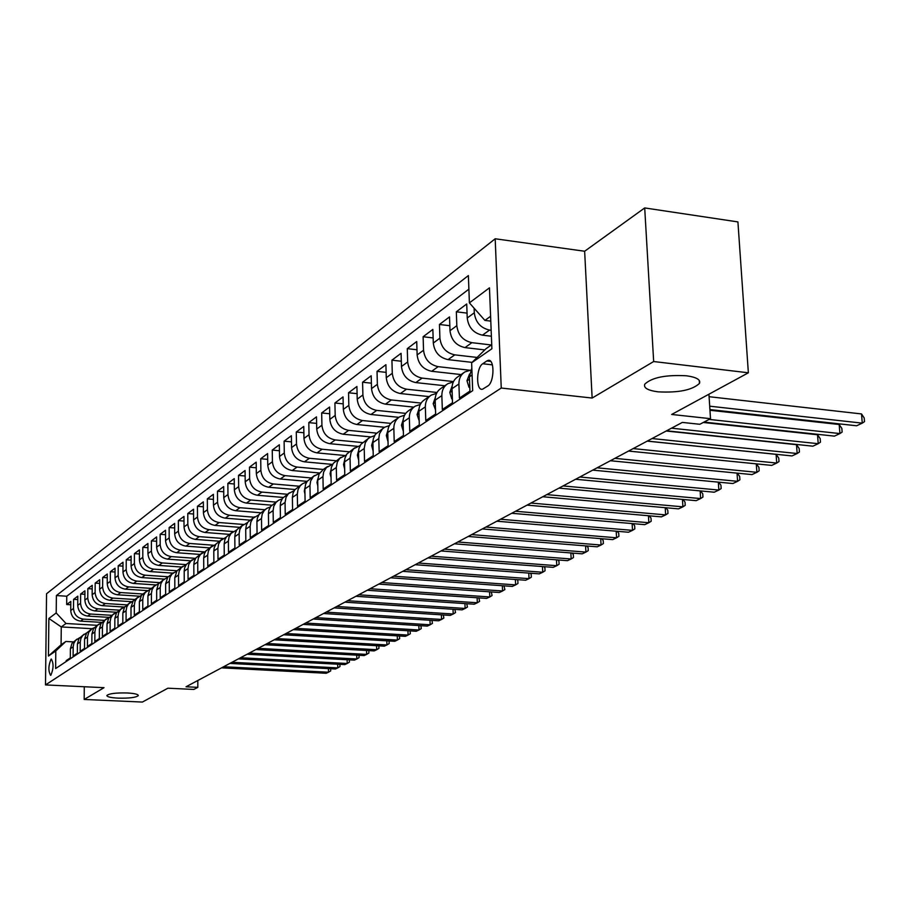 <?xml version="1.0" encoding="UTF-8"?>
<svg xmlns="http://www.w3.org/2000/svg" width="910" height="910" viewBox="0 0 910 910"><rect width="100%" height="100%" fill="white"/><g stroke="black" fill="none" stroke-linecap="round" stroke-linejoin="round"><path stroke-width="1.36" d="M127.195 692.965C134.589 693.397 138.297 694.296 138.297 695.627C135.999 697.538 129.254 698.38 118.061 698.141C110.656 697.72 106.925 696.832 106.868 695.479C109.143 693.568 115.911 692.726 127.195 692.965M686.379 375.773C696.514 377.184 700.871 379.732 699.46 383.417C692.283 390.094 678.496 392.904 658.078 391.835C647.897 390.481 643.45 387.944 644.735 384.213C651.765 377.502 665.642 374.692 686.379 375.773M50.88 675.197C53.599 668.748 53.747 663.367 51.335 659.067L51.051 659.193C48.344 665.665 48.196 671.034 50.596 675.311L50.88 675.197M495.188 238.773L46.547 593.764L45.5 684.923L501.251 388.035L495.188 238.773L584.641 251.251L592.137 398.045L653.664 361.532L644.701 207.935L584.641 251.251M644.701 207.935L737.919 221.915L748.361 372.793L671.671 414.459L710.505 418.68L708.935 394.212M84.277 686.754L84.186 699.449L142.381 702.065L167.895 688.199L193.853 689.439L197.834 687.346L197.8 680.509M653.664 361.532L748.361 372.793M66.157 661.536L66.168 660.66L70.32 657.896L70.4 648.682L73.187 646.783L73.824 643.336L75.61 640.378L79.636 637.717M73.187 646.783L73.107 656.03L77.339 653.198L77.418 643.893L80.273 641.959L80.91 638.479L82.708 635.498L86.791 632.791M80.273 641.959L80.194 651.298L84.516 648.409L84.584 639.013L87.496 637.023L88.736 632.234L92.092 628.708L61.266 626.933L61.084 644.78L65.85 641.47L73.221 641.868M87.496 637.023L87.44 646.464L91.853 643.506L91.91 634.02L94.89 631.995L95.539 628.446L97.359 625.409L101.59 622.645M94.89 631.995L94.833 641.527L99.338 638.513L99.395 628.924L102.432 626.854L103.08 623.27L104.923 620.199L109.223 617.401M102.432 626.854L102.386 636.477L106.993 633.405L107.039 623.714L110.144 621.598L110.804 617.981L112.647 614.887L117.037 612.043M110.144 621.598L110.11 631.324L114.819 628.173L114.853 618.39L118.027 616.229L118.687 612.566L120.552 609.45L125.011 606.56M118.027 616.229L117.993 626.057L122.816 622.838L122.85 612.942L126.092 610.735L126.752 607.038L128.629 603.887L133.167 600.964M126.092 610.735L126.069 620.665L130.994 617.378L131.017 607.38L134.339 605.116L134.999 601.385L136.898 598.2L141.516 595.242M134.339 605.116L134.316 615.16L139.367 611.793L139.378 601.692L142.768 599.371L143.439 595.606L145.35 592.376L150.059 589.384M142.768 599.371L142.768 609.518L147.92 606.083L147.92 595.868L151.401 593.491L152.072 589.68L153.995 586.427L158.795 583.39M151.401 593.491L151.401 603.751L156.679 600.225L156.668 589.896L160.228 587.473L160.899 583.629L162.844 580.33L167.736 577.259M160.228 587.473L160.24 597.847L165.654 594.241L165.631 583.799L169.271 581.319L169.942 577.418L171.91 574.096L176.893 570.979M169.271 581.319L169.294 591.807L174.834 588.11L174.8 577.554L178.531 575.006L179.213 571.071L181.181 567.715L186.266 564.553M178.531 575.006L178.565 585.619L184.241 581.831L184.195 571.15L188.017 568.545L188.7 564.564L190.69 561.174L195.877 557.966M188.017 568.545L188.063 579.272L193.875 575.393L193.819 564.598L197.732 561.925L198.414 557.898L200.427 554.463L205.717 551.221M197.732 561.925L197.8 572.777L203.749 568.807L203.681 557.875L207.696 555.134L208.379 551.062L210.415 547.592L215.806 544.305M207.696 555.134L207.776 566.122L213.873 562.039L213.793 550.982L217.911 548.184L218.605 544.055L220.641 540.551L226.158 537.207M217.911 548.184L218.002 559.297L224.258 555.111L224.167 543.918L228.387 541.04L229.081 536.877L231.14 533.328L236.771 529.938M228.387 541.04L228.49 552.29L234.917 548.002L234.803 536.673L239.137 533.726L239.831 529.506L241.901 525.923L247.656 522.476M239.137 533.726L239.25 545.101L245.837 540.699L245.711 529.245L250.159 526.207L250.853 521.942L252.957 518.313L258.838 514.832M250.159 526.207L250.295 537.73L257.064 533.214L256.916 521.601L261.488 518.495L262.182 514.173L264.298 510.51L266.835 508.349L270.315 506.972M261.488 518.495L261.636 530.155L268.587 525.525L268.427 513.763L273.114 510.578L273.808 506.199L275.946 502.491L278.517 500.307L282.1 498.908M273.114 510.578L273.284 522.385L280.416 517.619L280.246 505.721L285.058 502.434L286.081 497.178L288.493 493.618L294.214 490.615M285.058 502.434L285.239 514.4L292.576 509.498L292.383 497.44L297.331 494.073L298.036 489.58L300.209 485.781L302.825 483.551L306.659 482.095M297.331 494.073L297.536 506.188L305.089 501.148L304.873 488.943L309.957 485.474L310.663 480.924L313.45 476.442L319.455 473.348M309.957 485.474L310.185 497.747L317.943 492.572L317.704 480.196L322.948 476.624L323.641 472.028L326.462 467.478L332.628 464.339M322.948 476.624L323.186 489.068L331.172 483.733L330.91 471.198L336.302 467.524L337.337 461.996L339.839 458.265L346.175 455.08M336.302 467.524L336.575 480.127L344.788 474.645L344.503 461.939L350.054 458.162L351.089 452.554L353.626 448.778L360.132 445.547M350.054 458.162L350.35 470.936L358.802 465.283L358.495 452.406L364.216 448.505L365.251 442.84L367.811 439.007L369.949 437.323L374.499 435.731M364.216 448.505L364.535 461.461L373.248 455.648L372.918 442.578L378.799 438.575L379.504 433.717L382.427 428.951L384.589 427.245L389.309 425.618M378.799 438.575L379.151 451.701L388.126 445.707L387.774 432.466L393.837 428.326C393.837 423.23 395.782 419.396 399.672 416.848L404.575 415.199M393.837 428.326L394.212 441.646L403.471 435.458L403.084 422.024L409.341 417.758C409.341 412.594 411.297 408.715 415.233 406.144L420.318 404.461M409.341 417.758L409.75 431.272L419.305 424.89L418.884 411.263L425.345 406.861C425.323 401.617 427.302 397.693 431.272 395.088L436.561 393.382M425.345 406.861L425.778 420.568L435.64 413.993L435.185 400.161L441.85 395.611C441.828 390.288 443.818 386.306 447.834 383.679L453.339 381.95M441.85 395.611L442.328 409.523L452.509 402.721L452.02 388.684L458.902 383.997C458.867 378.594 460.881 374.556 464.942 371.894L470.663 370.154M458.902 383.997L459.413 398.114L469.935 391.095L469.412 376.842L471.835 368.084M491.389 336.234L482.448 335.164C473.541 333.162 468.468 327.441 467.228 318L466.716 303.986L456.331 311.789L467.058 313.12M484.78 349.918L464.987 347.597C456.194 345.641 451.201 340.022 449.995 330.717L449.517 316.908L439.45 324.472L449.824 325.723M472.062 362.373L448.073 359.621C439.393 357.732 434.468 352.193 433.308 343.036L432.853 329.42L423.116 336.745L433.137 337.928M461.063 374.567L431.693 371.28C423.127 369.437 418.27 363.989 417.133 354.957L416.723 341.546L407.282 348.644L416.973 349.77M444.819 385.749L415.813 382.587C407.35 380.778 402.573 375.421 401.469 366.525L401.082 353.296L391.926 360.178L401.31 361.236M429.076 396.601L400.411 393.541C392.062 391.778 387.341 386.511 386.272 377.73L385.908 364.694L377.036 371.36L386.124 372.372M413.788 407.123L385.476 404.165C377.229 402.447 372.577 397.26 371.53 388.604L371.2 375.75L362.578 382.223L371.394 383.178M398.933 417.337L370.973 414.482C362.828 412.81 358.244 407.703 357.221 399.16L356.913 386.477L348.553 392.767L357.084 393.666M384.555 427.268L356.902 424.504C348.849 422.866 344.321 417.838 343.332 409.409L343.047 396.897L334.914 403.005L343.207 403.858M370.677 436.914L343.229 434.229C335.267 432.637 330.808 427.677 329.829 419.373L329.579 407.02L321.674 412.947L329.716 413.766M357.311 446.31L329.932 443.693C322.072 442.123 317.67 437.244 316.726 429.042L316.487 416.848L308.808 422.615L316.612 423.4M344.503 455.466L317.01 452.884C309.241 451.349 304.896 446.537 303.974 438.449L303.758 426.415L296.285 432.022L303.872 432.762M332.355 464.396L304.44 461.825C296.762 460.323 292.474 455.591 291.575 447.595L291.382 435.719L284.113 441.179L291.473 441.873M319.672 472.995L292.224 470.527C284.625 469.06 280.382 464.384 279.506 456.501L279.336 444.762L272.261 450.075L279.415 450.746M307.148 481.367L280.314 478.99C272.807 477.557 268.621 472.95 267.767 465.169L267.608 453.567L260.726 458.742L267.688 459.379M294.988 489.512L268.723 487.237C261.306 485.838 257.166 481.288 256.336 473.598L256.188 462.143L249.488 467.183L256.256 467.797M283.192 497.451L257.439 495.267C250.102 493.891 246.018 489.409 245.2 481.811L245.074 470.504L238.534 475.407L245.131 475.998M271.726 505.198L246.439 503.093C239.182 501.751 235.144 497.326 234.348 489.819L234.234 478.637L227.864 483.426L234.291 483.983M260.601 512.751L235.724 510.726C228.535 509.407 224.554 505.039 223.769 497.622L223.678 486.577L217.467 491.241L223.724 491.775M249.784 520.122L225.27 518.165C218.161 516.869 214.225 512.558 213.463 505.232L213.384 494.312L207.321 498.862L213.418 499.374M239.285 527.311L215.079 525.411C208.049 524.149 204.158 519.894 203.408 512.649L203.339 501.854L197.424 506.29L203.362 506.779M229.081 534.341L205.137 532.486C198.175 531.247 194.331 527.038 193.591 519.883L193.534 509.213L187.779 513.547L193.568 514.014M219.151 541.188L195.434 539.402C188.541 538.174 184.741 534.022 184.025 526.947L183.979 516.402L178.349 520.622L184.002 521.077M209.436 547.877L185.958 546.136C179.145 544.942 175.38 540.836 174.674 533.84L174.64 523.409L169.146 527.538L174.663 527.971M199.95 554.417L176.711 552.723C169.954 551.54 166.246 547.49 165.552 540.574L165.529 530.257L160.16 534.295L165.54 534.705M190.69 560.799L167.667 559.149C160.99 557.989 157.316 553.997 156.634 547.149L156.622 536.946L151.39 540.893L156.634 541.279M181.636 567.032L158.84 565.428C152.232 564.291 148.592 560.344 147.932 553.576L147.932 543.486L142.802 547.331L147.932 547.706M172.786 573.129L150.218 571.571C143.666 570.456 140.072 566.555 139.423 559.855L139.435 549.867L134.418 553.633L139.423 553.997M164.13 579.09L141.778 577.577C135.294 576.474 131.734 572.617 131.097 565.997L131.12 556.112L126.228 559.786L131.108 560.139M155.655 584.914L133.531 583.435C127.116 582.366 123.589 578.544 122.964 571.992L122.998 562.221L118.209 565.815L122.987 566.145M147.386 590.613L125.466 589.179C119.108 588.122 115.627 584.345 115.013 577.861L115.047 568.181L110.36 571.707L115.035 572.026M139.321 596.187L117.583 594.787C111.282 593.752 107.835 590.021 107.232 583.606L107.278 574.028L102.694 577.463L107.255 577.782M131.484 601.658L109.86 600.282C103.626 599.258 100.214 595.572 99.611 589.225L99.668 579.738L95.186 583.105L99.645 583.401M123.862 607.004L102.307 605.662C96.13 604.649 92.74 601.01 92.16 594.719L92.228 585.335L87.838 588.634L92.206 588.918M116.457 612.237L94.913 610.928C88.782 609.928 85.438 606.322 84.869 600.099L84.937 590.806L80.637 594.037L84.914 594.31M109.246 617.378L87.667 616.081C81.604 615.103 78.283 611.531 77.725 605.366L77.805 596.164L73.585 599.337L77.771 599.599M710.505 418.68L699.801 424.287L682.329 422.411L186.015 686.777L197.834 687.346M486.804 360.963L482.732 363.75C476.089 367.64 475.885 391.232 482.527 389.218L487.783 385.999C494.517 382.234 494.733 358.267 488.033 360.405L486.804 360.963L490.695 361.406M65.85 641.47L55.806 650.946L55.624 668.554L472.677 390.663L471.63 362.794L486.02 348.712L491.73 344.731M55.806 650.946L48.446 656.053L48.867 618.459L56.204 612.953L56.386 595.561L468.377 275.571L469.401 302.882L489.466 287.822L491.889 348.757L471.63 362.794M104.218 620.358L83.39 619.118C77.361 618.152 74.063 614.603 73.517 608.483L73.585 599.337M101.806 622.383L80.569 621.12L83.39 619.118M111.543 615.296L90.545 614.034C84.459 613.044 81.126 609.461 80.569 603.273L80.637 594.037M119.028 610.132L97.848 608.836C91.705 607.835 88.338 604.206 87.769 597.961L87.838 588.634M126.718 604.866L105.31 603.523C99.11 602.511 95.709 598.848 95.129 592.535L95.186 583.105M134.589 599.485L112.931 598.097C106.663 597.074 103.24 593.365 102.637 586.984L102.694 577.463M142.665 593.98L120.712 592.558C114.398 591.511 110.929 587.769 110.326 581.319L110.36 571.707M150.935 588.361L128.674 586.893C122.293 585.835 118.789 582.036 118.175 575.529L118.209 565.815M159.432 582.628L136.807 581.103C130.369 580.023 126.831 576.189 126.194 569.615L126.228 559.786M168.134 576.758L145.134 575.188C138.627 574.085 135.044 570.206 134.407 563.552L134.418 553.633M177.052 570.763L153.642 569.137C147.067 568.011 143.45 564.086 142.802 557.364L142.802 547.331M186.038 564.61L162.344 562.937C155.712 561.788 152.061 557.819 151.39 551.028L151.39 540.893M194.831 558.296L171.262 556.601C164.551 555.43 160.854 551.414 160.171 544.544L160.16 534.295M203.954 551.835L180.385 550.106C173.605 548.923 169.874 544.851 169.169 537.901L169.146 527.538M213.384 545.226L189.724 543.463C182.876 542.258 179.099 538.128 178.383 531.11L178.349 520.622M223.109 538.47L199.279 536.65C192.374 535.421 188.552 531.258 187.824 524.149L187.779 513.547M233.131 531.542L209.084 529.677C202.1 528.426 198.232 524.205 197.493 517.016L197.424 506.29M243.448 524.456L219.128 522.533C212.064 521.259 208.151 516.982 207.4 509.702L207.321 498.862M253.992 517.187L229.422 515.208C222.279 513.9 218.332 509.566 217.558 502.206L217.467 491.241M264.821 509.736L239.978 507.7C232.767 506.37 228.763 501.979 227.966 494.528L227.864 483.426M275.912 502.092L250.807 499.988C243.516 498.635 239.466 494.187 238.648 486.645L238.534 475.407M287.298 494.255L261.921 492.082C254.55 490.695 250.443 486.19 249.613 478.558L249.488 467.183M298.98 486.202L273.33 483.972C265.868 482.55 261.716 477.977 260.863 470.254L260.726 458.742M310.981 477.943L285.035 475.634C277.493 474.19 273.296 469.549 272.42 461.723L272.261 450.075M317.704 480.196L319.126 473.951L323.277 469.469L297.07 467.069C289.437 465.601 285.183 460.892 284.295 452.964L284.113 441.179M335.938 460.733L309.434 458.276C301.711 456.763 297.399 451.997 296.489 443.966L296.285 432.022M348.985 451.781L322.14 449.233C314.325 447.697 309.957 442.851 309.025 434.718L308.808 422.615M362.476 442.578L335.21 439.939C327.304 438.358 322.879 433.444 321.924 425.209L321.674 412.947M376.421 433.114L348.644 430.373C340.659 428.758 336.165 423.776 335.187 415.426L334.914 403.005M390.822 423.389L362.487 420.534C354.388 418.873 349.838 413.811 348.837 405.348L348.553 392.767M405.724 413.379L376.729 410.399C368.539 408.704 363.92 403.562 362.897 394.974L362.578 382.223M421.114 403.084L391.402 399.956C383.11 398.216 378.435 393.006 377.366 384.293L377.036 371.36M437.039 392.483L406.52 389.196C398.125 387.421 393.382 382.12 392.29 373.293L391.926 360.178M453.521 381.574L422.103 378.105C413.606 376.285 408.795 370.893 407.669 361.941L407.282 348.644M469.776 370.233L438.176 366.662C429.577 364.796 424.697 359.313 423.537 350.236L423.116 336.745M477.102 357.437L454.772 354.854C446.048 352.943 441.1 347.37 439.917 338.156L439.45 324.472M491.377 344.981L471.903 342.672C463.065 340.704 458.037 335.039 456.82 325.678L456.331 311.789M491.15 330.273L489.591 330.08C480.639 328.055 475.543 322.299 474.292 312.79L474.11 308.206M468.889 289.152L66.76 596.221L66.692 604.524L70.787 604.775M80.569 621.12C74.563 620.165 71.287 616.639 70.73 610.53L70.809 601.419L66.692 604.524M490.592 316.293L484.916 320.411L469.401 302.882M490.786 321.128L484.916 320.411M592.137 398.045L501.251 388.035M84.186 699.449L104.024 687.676L45.5 684.923M97.017 625.307L66.02 623.498L61.266 626.933L48.867 618.459M463.827 372.668L458.037 376.66C453.988 379.299 451.986 383.315 452.02 388.684M446.742 384.441L441.145 388.286C437.153 390.902 435.162 394.86 435.185 400.161M430.191 395.839L424.799 399.547C420.841 402.14 418.873 406.042 418.884 411.263M414.152 406.884L408.943 410.467C405.041 413.026 403.084 416.882 403.084 422.024M398.603 417.588L393.586 421.046C389.708 423.582 387.774 427.393 387.774 432.466M383.531 427.973L375.329 434.411L373.35 438.677L372.918 442.578M368.903 438.04L360.895 444.342L358.927 448.55L358.495 452.406M354.707 447.822L346.892 453.976L344.935 458.139L344.503 461.939M340.92 457.32L333.287 463.338L331.342 467.444L330.91 471.198M314.496 475.521L307.205 481.276L305.567 484.416L304.873 488.943M301.847 484.234L294.715 489.876L293.088 492.981L292.383 497.44M289.528 492.719L282.555 498.248L280.678 502.149L280.246 505.721M277.55 500.966L270.714 506.381L268.86 510.248L268.427 513.763M265.879 509.009L259.202 514.309L257.359 518.131L256.916 521.601M254.527 516.835L247.975 522.021L246.405 524.99L245.711 529.245M243.459 524.444L237.055 529.54L235.235 533.283L234.803 536.673M232.676 531.872L226.397 536.877L224.85 539.766L224.167 543.918M222.165 539.118L216.011 544.021L214.237 547.672L213.793 550.982M211.916 546.171L205.887 550.982L204.363 553.815L203.681 557.875M201.929 553.053L196.014 557.784L194.251 561.356L193.819 564.598M192.169 559.775L186.368 564.416L184.628 567.942L184.195 571.15M182.66 566.327L176.961 570.889L174.8 577.554M173.366 572.731L167.77 577.202L165.631 583.799M164.289 578.976L158.363 584.004L156.668 589.896M155.428 585.085L149.604 590.021L147.92 595.868M146.76 591.056L141.471 595.299L139.378 601.692M138.297 596.88L133.099 601.055L131.017 607.38M130.028 602.579L124.499 607.288L122.85 612.942M121.929 608.153L116.491 612.794L114.853 618.39M114.023 613.602L108.665 618.174L107.039 623.714M106.277 618.937L101.01 623.441L99.395 628.924M98.701 624.158L93.525 628.582L91.91 634.02M92.092 628.708L94.117 627.775M91.284 629.265L86.587 633.053L84.584 639.013M84.027 634.27L78.999 638.57L77.418 643.893M66.76 596.221L56.386 595.561M56.204 612.953L66.02 623.498M76.918 639.161L71.97 643.404L70.4 648.682M48.446 656.053L61.084 644.78M709.698 406.19L862.27 423.139L856.617 425.778L709.925 409.58M709.095 396.703L861.52 413.936L862.27 423.139L864.5 421.637L864.193 417.963L861.52 413.936M469.776 386.761L468.991 387.285L466.966 380.733L469.549 374.01M709.117 419.408L839.907 433.57L834.424 436.129L703.999 422.092M709.971 410.262L839.191 424.504L839.907 433.57L842.148 432.068L841.864 428.451L839.191 424.504M468.991 387.285L469.799 387.376M452.361 398.455L451.758 398.864L449.802 392.392L452.156 385.976M671.5 428.189L818.215 443.693L812.892 446.184L666.575 430.805M703.282 422.467L817.521 434.752L818.215 443.693L820.467 442.192L820.194 438.62L817.521 434.752M451.758 398.864L452.372 398.933M435.503 409.784L433.171 403.687L435.31 397.568M652.049 438.552L797.16 453.521L791.996 455.933L647.272 441.088M666.188 431.01L796.5 444.694L797.16 453.521L799.435 452.02L799.173 448.493L796.5 444.694M419.18 420.75L417.076 414.619L418.998 408.829M633.178 448.596L776.719 463.053L771.703 465.397L628.548 451.064M647.181 441.134L776.093 454.352L776.719 463.053L779.005 461.552L778.755 458.083L776.093 454.352M403.358 431.374L401.458 425.22L403.187 419.738M614.876 458.344L756.881 472.313L752.001 474.588L610.383 460.733M756.369 463.861L758.929 467.387L759.167 470.811L756.881 472.313L756.29 463.85M388.013 441.691L386.329 435.503L387.865 430.339M597.108 467.808L737.589 481.31L732.857 483.528L592.751 470.129M737.248 473.143L739.671 476.43L739.898 479.82L737.589 481.31L737.043 473.132M373.134 451.087L371.633 445.479L372.986 440.645M579.852 476.999L718.855 490.058L714.248 492.208L575.62 479.263M718.661 482.163L720.947 485.223L721.164 488.568L718.855 490.058L718.331 482.141M358.688 460.176L357.38 455.171L358.563 450.655M563.085 485.929L700.62 498.566L696.15 500.659L558.967 488.124M700.575 490.934L702.736 493.777L702.941 497.065L700.62 498.566L700.143 490.888M344.662 468.991L343.536 464.566L344.549 460.392M546.785 494.608L682.898 506.836L678.541 508.872L542.781 496.746M682.989 499.453L685.025 502.092L685.219 505.346L682.898 506.836L682.443 499.408M331.047 477.557L330.091 473.7L330.944 469.878M530.939 503.048L665.642 514.889L661.411 516.869L527.049 505.13M665.87 507.734L667.781 510.191L667.974 513.399L665.642 514.889L665.221 507.678M317.817 485.883L317.01 482.584L317.726 479.115M515.526 511.261L648.853 522.727L644.724 524.649L511.738 513.285M649.217 515.799L651.003 518.063L651.185 521.237L648.853 522.727L648.455 515.731M304.952 493.971L304.304 491.218L304.873 488.113M500.523 519.257L632.495 530.359L628.48 532.236L496.837 521.214M632.985 523.648L634.657 525.741L634.827 528.881L632.495 530.359L632.131 523.568M292.451 501.831L292.383 496.894M485.929 527.038L616.57 537.787L612.646 539.619L482.334 528.949M617.173 531.281L618.732 533.214L618.902 536.308L616.57 537.787L616.218 531.201M280.303 509.475L280.235 505.471M471.71 534.602L601.044 545.033L597.222 546.819L468.206 536.468M601.76 538.731L603.216 540.506L603.375 543.566L601.044 545.033L600.714 538.64M268.461 516.914L268.427 513.854M457.855 541.985L585.904 552.097L582.184 553.837L454.443 543.805M586.734 545.977L588.099 547.604L588.247 550.63L585.904 552.097L585.596 545.886M256.95 524.16L256.927 522.101M444.353 549.174L571.15 558.979L567.521 560.674L441.031 550.948M572.094 553.041L573.346 554.531L573.482 557.523L571.15 558.979L570.866 552.939M245.734 531.212L245.723 530.359M431.192 556.181L556.761 565.702L553.212 567.351L427.962 557.91M557.796 559.923L558.956 561.288L559.093 564.245L556.761 565.702L556.488 559.832M418.361 563.017L542.713 572.253L539.255 573.869L415.21 564.7M543.85 566.646L544.908 567.885L545.044 570.798L542.713 572.253L542.462 566.543M405.849 569.683L529.006 578.646L525.627 580.227L402.766 571.332M530.234 573.198L531.201 574.312L531.326 577.202L529.006 578.646L528.767 573.095M393.632 576.189L515.617 584.891L512.319 586.427L390.629 577.793M516.948 579.59L517.824 580.603L517.949 583.458L515.617 584.891L515.401 579.488M381.711 582.536L502.548 590.988L499.328 592.501L378.776 584.106M503.958 585.835L504.868 589.566L502.548 590.988L502.343 585.721M370.074 588.736L489.785 596.949L486.634 598.416L367.208 590.26M491.286 591.932L492.094 595.527L489.785 596.949L489.591 591.818M358.711 594.787L477.306 602.773L474.235 604.206L355.912 596.289M478.887 597.893L479.615 601.351L477.306 602.773L477.124 597.768M347.609 600.702L465.112 608.46L462.109 609.859L344.879 602.158M466.773 603.705L467.421 607.05L465.112 608.46L464.942 603.58M336.768 606.481L453.191 614.022L450.257 615.399L334.095 607.903M454.932 609.393L455.5 612.612L453.191 614.022L453.032 609.268M326.167 612.134L441.543 619.46L438.665 620.802L323.55 613.522M443.341 614.944L443.83 618.061L441.543 619.46L441.384 614.819M315.793 617.651L430.134 624.783L427.325 626.091L313.245 619.016M432.011 620.381L432.432 623.384L430.134 624.783L429.998 620.256M305.658 623.054L418.987 629.993L416.234 631.267L303.166 624.385M420.921 625.693L421.262 628.605L418.987 629.993L418.85 625.568M295.75 628.332L408.067 635.078L405.382 636.34L293.304 629.629M410.069 630.892L410.342 633.701L408.067 635.078L407.942 630.766M286.047 633.496L397.386 640.071L394.747 641.3L283.658 634.77M399.445 635.988L399.649 638.695L397.386 640.071L397.272 635.851M276.56 638.547L386.921 644.951L384.35 646.157L274.217 639.798M389.048 640.958L389.184 643.575L386.921 644.951L386.818 640.833M267.267 643.506L376.683 649.729L374.158 650.912L264.981 644.724M378.856 645.838L378.935 648.364L376.683 649.729L376.581 645.702M258.178 648.341L366.65 654.404L364.171 655.564L255.926 649.535M368.834 650.605L368.891 653.05L366.65 654.404L366.559 650.479M249.272 653.084L356.822 658.999L354.399 660.125L247.065 654.256M359.006 655.28L359.063 657.646L356.822 658.999L356.731 655.154M240.547 657.737L347.188 663.492L344.81 664.596L238.386 658.885M349.372 659.852L349.417 662.15L347.188 663.492L347.108 659.727M231.993 662.287L337.747 667.894L335.426 668.986L229.889 663.413M339.93 664.334L339.976 666.564L337.747 667.894L337.678 664.22M223.621 666.746L328.499 672.217L326.212 673.275L221.551 667.849M330.671 668.736L330.717 670.886L328.499 672.217L328.43 668.611M87.667 616.081L90.545 614.034M94.913 610.928L97.848 608.836M102.307 605.662L105.31 603.523M109.86 600.282L112.931 598.097M117.583 594.787L120.712 592.558M125.466 589.179L128.674 586.893M133.531 583.435L136.807 581.103M141.778 577.577L145.134 575.188M150.218 571.571L153.642 569.137M158.84 565.428L162.344 562.937M167.667 559.149L171.262 556.601M176.711 552.723L180.385 550.106M185.958 546.136L189.724 543.463M195.434 539.402L199.279 536.65M205.137 532.486L209.084 529.677M215.079 525.411L219.128 522.533M225.27 518.165L229.422 515.208M235.724 510.726L239.978 507.7M246.439 503.093L250.807 499.988M257.439 495.267L261.921 492.082M268.723 487.237L273.33 483.972M280.314 478.99L285.035 475.634M292.224 470.527L297.07 467.069M304.44 461.825L309.434 458.276M317.01 452.884L322.14 449.233M329.932 443.693L335.21 439.939M343.229 434.229L348.644 430.373M356.902 424.504L362.487 420.534M370.973 414.482L376.729 410.399M385.476 404.165L391.402 399.956M400.411 393.541L406.52 389.196M415.813 382.587L422.103 378.105M431.693 371.28L438.176 366.662M448.073 359.621L454.772 354.854M464.987 347.597L471.903 342.672M482.448 335.164L489.591 330.08M467.228 318L474.292 312.79M70.73 610.53L73.517 608.483M77.725 605.366L80.569 603.273M84.869 600.099L87.769 597.961M92.16 594.719L95.129 592.535M99.611 589.225L102.637 586.984M107.232 583.606L110.326 581.319M115.013 577.861L118.175 575.529M122.964 571.992L126.194 569.615M131.097 565.997L134.407 563.552M139.423 559.855L142.802 557.364M147.932 553.576L151.39 551.028M156.634 547.149L160.171 544.544M165.552 540.574L169.169 537.901M174.674 533.84L178.383 531.11M184.025 526.947L187.824 524.149M193.591 519.883L197.493 517.016M203.408 512.649L207.4 509.702M213.463 505.232L217.558 502.206M223.769 497.622L227.966 494.528M234.348 489.819L238.648 486.645M245.2 481.811L249.613 478.558M256.336 473.598L260.863 470.254M267.767 465.169L272.42 461.723M279.506 456.501L284.295 452.964M291.575 447.595L296.489 443.966M303.974 438.449L309.025 434.718M316.726 429.042L321.924 425.209M329.829 419.373L335.187 415.426M343.332 409.409L348.837 405.348M357.221 399.16L362.897 394.974M371.53 388.604L377.366 384.293M386.272 377.73L392.29 373.293M401.469 366.525L407.669 361.941M417.133 354.957L423.537 350.236M433.308 343.036L439.917 338.156M449.995 330.717L456.82 325.678M469.412 376.842L472.085 375.011M492.412 364.864L482.732 363.75M467.012 380.903L469.492 379.22M449.847 392.563L452.099 391.027M433.217 403.847L435.264 402.459M417.121 414.778L418.953 413.538M401.503 425.379L403.153 424.265M386.363 435.662L387.831 434.673M371.678 445.638L372.963 444.762M357.414 455.318L358.551 454.545M343.571 464.714L344.549 464.054M330.125 473.848L330.956 473.291M317.044 482.732L317.749 482.254M304.338 491.354L304.907 490.979M699.46 383.417L699.278 380.425M323.277 469.469L327.52 466.546M489.625 360.587L488.033 360.405"/></g></svg>
